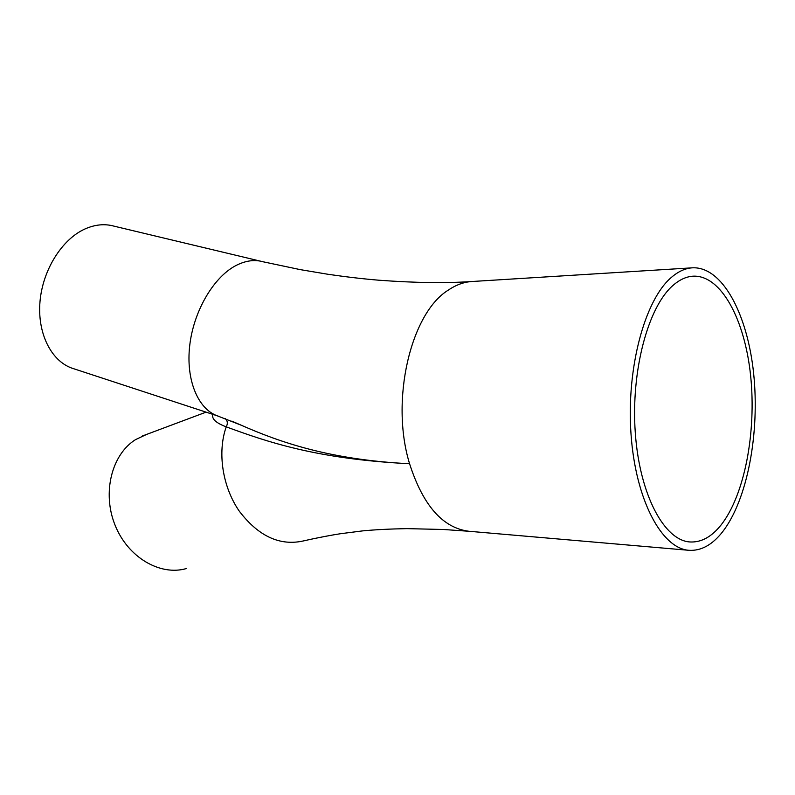 <?xml version="1.0" encoding="UTF-8"?>
<svg xmlns="http://www.w3.org/2000/svg" width="795" height="795" viewBox="0 0 795 795"><rect width="100%" height="100%" fill="white"/><g stroke="black" fill="none" stroke-linecap="round" stroke-linejoin="round"><path stroke-width="1.19" d="M186.626 568.475C160.312 576.335 127.816 557.474 115.017 525.028C101.979 492.691 111.787 454.392 135.538 439.625L146.648 434.398M241.471 425.315L231.802 421.111L241.471 425.315C279.403 442 329.488 459.788 409.574 463.743C315.844 459.033 266.275 441.493 226.227 426.855C215.823 422.9 211.4 418.746 212.951 414.404M671.527 277.276C644.974 299.496 626.281 367.797 631.001 433.891C635.533 500.065 661.798 548.649 689.027 550.309C701.15 551.014 712.32 544.863 722.556 531.855C747.519 499.697 759.891 432.818 753.63 373.392C747.469 314.015 722.367 266.375 692.445 267.816C685.36 268.253 678.383 271.403 671.527 277.276M721.164 524.869C744.696 494.858 756.492 431.834 750.629 375.757C744.865 319.709 721.224 274.921 693.18 276.173C686.373 276.571 679.695 279.611 673.136 285.306C648.193 306.512 630.803 370.808 635.294 432.798C639.627 494.858 664.292 540.491 689.961 541.961C701.21 542.587 711.614 536.893 721.164 524.869M260.313 261.118L114.122 226.178C104.701 223.544 94.893 224.518 84.707 229.089C61.861 239.464 42.682 270.052 39.998 301.583C37.236 333.135 51.059 360.602 71.649 368.055L74.352 368.94M692.445 267.816L471.982 281.51C463.883 282.006 455.962 284.898 448.201 290.175C410.727 313.24 390.077 400.392 409.574 463.743C423.01 505.501 442.805 528.009 468.951 531.269L443.352 529.48L406.911 528.635C389.828 528.943 375.061 529.689 362.609 530.891L340.608 533.703C333.393 534.777 318.676 537.45 303.809 540.848C280.078 546.284 258.584 536.406 239.315 511.205C222.441 486.858 217.214 452.285 226.227 426.855C227.887 423.775 227.648 421.042 225.512 418.657M471.902 281.51C445.906 283.318 414.891 282.881 378.857 280.208C363.106 278.896 346.163 276.928 328.027 274.285L300.192 269.614L263.195 261.803C254.39 259.289 245.069 260.671 235.221 265.928C213.1 277.872 193.543 311.58 189.707 345.666C185.782 379.781 197.866 408.69 217.095 415.755L219.688 416.61M142.345 436.008L206.084 412.148M689.027 550.309L468.951 531.269M217.095 415.755L241.432 425.295M71.649 368.055L217.114 415.765"/></g></svg>
